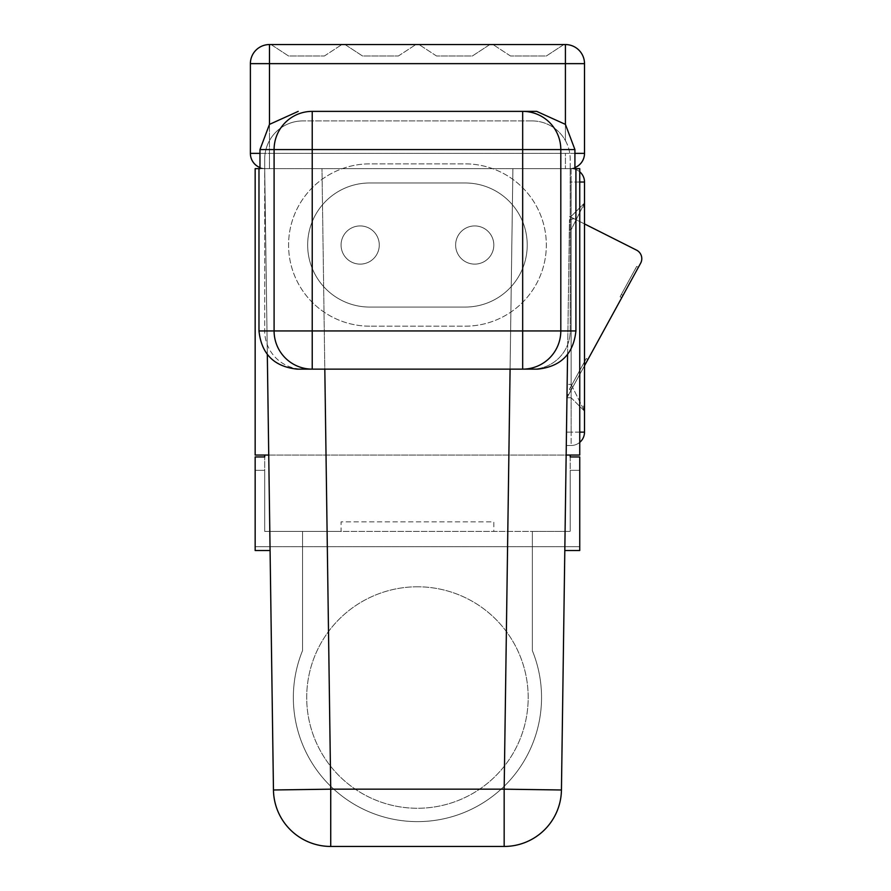<?xml version="1.0" encoding="UTF-8"?>
<svg xmlns="http://www.w3.org/2000/svg" width="891" height="891" viewBox="0 0 891 891"><rect width="100%" height="100%" fill="white"/><g stroke="black" fill="none" stroke-linecap="round" stroke-linejoin="round"><path stroke-width="0.67" stroke-dasharray="4.46 3.34" d="M267.322 354.763L273.459 789.983A57.28 57.28 0 0 0 330.728 846.45L504.161 846.45A57.28 57.28 0 0 0 561.441 789.983A57.28 57.28 0 0 1 504.161 846.45A57.28 57.28 0 0 0 561.441 789.983A57.28 57.28 0 0 1 504.161 846.45L330.728 846.45L504.161 846.45A57.28 57.28 0 0 0 561.441 789.983L564.816 550.515L579.74 550.515L579.74 456.96L570.195 456.96L570.195 531.415L570.195 470.325L579.74 470.325L579.74 546.695L255.16 546.695L255.16 470.325L264.705 470.325L264.705 531.415L532.35 531.415L532.35 650.642A124.105 124.105 0 0 1 417.445 821.625A124.105 124.105 0 0 1 302.539 650.642L302.539 531.415L341.075 531.415L341.075 521.87L493.814 521.87L493.814 531.415L570.195 531.415L570.195 470.325L579.74 470.325L579.74 546.695L255.16 546.695L255.16 470.325L264.705 470.325L264.705 531.415L341.075 531.415L341.075 521.87L493.814 521.87L493.814 531.415L570.195 531.415L532.35 531.415L532.35 650.642A124.105 124.105 0 0 1 417.445 821.625A124.105 124.105 0 0 1 302.539 650.642L302.539 531.415L264.705 531.415L264.705 456.96L255.16 456.96L255.16 550.515L270.084 550.515L273.459 789.983L264.705 168.655L268.737 455.045L264.705 455.045L264.705 456.96L255.16 456.96L255.16 550.515L270.084 550.515L273.459 789.983A57.28 57.28 0 0 0 330.728 846.45L504.161 846.45A57.28 57.28 0 0 0 561.441 789.983L567.567 354.763M570.195 455.045L579.74 455.045L570.195 455.045L579.74 455.045L579.74 168.655L579.74 455.045L579.74 168.655L512.904 168.655L504.161 789.17L561.441 789.983L564.816 550.515L579.74 550.515L579.74 456.96L570.195 456.96L570.195 531.415L532.35 531.415L532.35 650.642A124.105 124.105 0 0 1 417.445 821.625A124.105 124.105 0 0 1 302.539 650.642L302.539 531.415L532.35 531.415L532.35 650.642A124.105 124.105 0 0 1 417.445 821.625A124.105 124.105 0 0 1 302.539 650.642L302.539 531.415L264.705 531.415L264.705 456.96L255.16 456.96L255.16 550.515L270.084 550.515L273.459 789.983A57.28 57.28 0 0 0 330.728 846.45A57.28 57.28 0 0 1 273.459 789.983A57.28 57.28 0 0 0 330.728 846.45A57.28 57.28 0 0 1 273.459 789.983A57.28 57.28 0 0 0 330.728 846.45L504.161 846.45A57.28 57.28 0 0 0 561.441 789.983L564.816 550.515L579.74 550.515L579.74 456.96L570.195 456.96L570.195 455.045L255.16 455.045L255.16 168.655L255.16 455.045L255.16 168.655L264.705 168.655L268.737 455.045L255.16 455.045L268.737 455.045L264.705 168.655L321.985 168.655L255.16 168.655L569.238 168.655L512.904 168.655L569.238 168.655L512.904 168.655L510.086 369.13L324.814 369.13L321.985 168.655L264.705 168.655L264.705 330.94L264.705 159.11A38.19 38.19 0 0 1 302.895 120.92A38.19 38.19 0 0 0 264.705 159.11L264.705 168.655A15.27 15.27 180 0 1 250.382 153.408L250.382 153.375A15.27 15.27 0 0 0 265.663 168.655L321.985 168.655L324.814 369.13L297.215 369.13M341.075 245.025A19.09 19.09 0 0 1 369.72 228.486A19.09 19.09 0 0 1 369.72 261.564A19.09 19.09 0 0 1 341.075 245.025A19.09 19.09 0 0 0 360.164 264.115A19.09 19.09 0 0 0 379.265 245.025A19.09 19.09 0 0 0 360.164 225.935A19.09 19.09 0 0 0 341.075 245.025A19.09 19.09 0 0 0 360.164 264.115A19.09 19.09 0 0 0 379.265 245.025A19.09 19.09 0 0 0 360.164 225.935A19.09 19.09 0 0 0 341.075 245.025M465.18 307.072L369.72 307.072A62.047 62.047 0 0 1 307.662 245.025A62.047 62.047 0 0 1 369.72 182.978L465.18 182.978A62.047 62.047 0 0 1 527.227 245.025A62.047 62.047 0 0 1 465.18 307.072L369.72 307.072A62.047 62.047 0 0 1 307.662 245.025A62.047 62.047 0 0 1 369.72 182.978L465.18 182.978A62.047 62.047 0 0 1 527.227 245.025A62.047 62.047 0 0 1 465.18 307.072M455.635 245.025A19.09 19.09 0 0 1 484.27 228.486A19.09 19.09 0 0 1 484.27 261.564A19.09 19.09 0 0 1 455.635 245.025A19.09 19.09 0 0 0 474.725 264.115A19.09 19.09 0 0 0 493.814 245.025A19.09 19.09 0 0 0 474.725 225.935A19.09 19.09 0 0 0 455.635 245.025A19.09 19.09 0 0 0 474.725 264.115A19.09 19.09 0 0 0 493.814 245.025A19.09 19.09 0 0 0 474.725 225.935A19.09 19.09 0 0 0 455.635 245.025M567.01 394.479L569.472 219.676L567.01 394.479L568.77 394.479L566.966 397.765L568.592 394.802L567.01 394.802M569.472 219.676L574.116 218.696L569.516 216.39L571.142 217.204L571.142 216.39L569.516 216.39L571.142 216.39L584.507 203.025L571.142 216.39L571.142 217.204L573.849 218.573L569.472 219.353M571.142 219.676L571.142 229.755L584.507 203.025L571.142 229.755L571.142 219.353M571.142 397.765L566.966 397.765L571.142 397.765L584.507 411.13L584.507 203.025L584.507 411.13L571.142 397.765L571.142 384.4L584.507 411.13L571.142 384.4L571.142 397.765M532.005 120.92L302.895 120.92L532.005 120.92A38.19 38.19 0 0 1 570.195 159.11L570.195 168.655A15.27 15.27 180 0 0 584.507 153.408L584.507 63.64A19.09 19.09 0 0 0 565.417 44.55L269.483 44.55A19.09 19.09 0 0 0 250.382 63.64L250.382 153.375A15.27 15.27 0 0 0 265.663 168.655A15.27 15.27 0 0 1 250.382 153.375L269.483 153.375L269.483 63.64L565.417 63.64L565.417 140.622A38.19 38.19 0 0 0 532.005 120.92M574.918 153.375L565.417 153.375L565.417 168.655L565.417 153.375L269.483 153.375L584.507 153.375A15.27 15.27 0 0 1 569.238 168.655A15.27 15.27 0 0 0 584.507 153.375A15.27 15.27 0 0 1 569.238 168.655L265.663 168.655A15.27 15.27 0 0 1 259.972 167.553A15.27 15.27 0 0 0 264.705 168.655L569.238 168.655A15.27 15.27 0 0 0 574.918 167.553A15.27 15.27 0 0 1 570.195 168.655L579.74 168.655L570.195 168.655L570.195 330.94A38.19 38.19 0 0 1 532.005 369.13A38.19 38.19 0 0 0 570.195 330.94L570.195 159.11A38.19 38.19 0 0 0 565.417 140.622L565.417 124.372M510.086 369.13L302.895 369.13A38.19 38.19 0 0 1 264.705 330.94A38.19 38.19 0 0 0 302.895 369.13L537.685 369.13M369.72 326.173A81.148 81.148 0 0 1 288.573 245.025A81.148 81.148 0 0 1 369.72 163.877L465.18 163.877A81.148 81.148 0 0 1 546.328 245.025A81.148 81.148 0 0 1 465.18 326.173L369.72 326.173A81.148 81.148 0 0 1 288.573 245.025A81.148 81.148 0 0 1 369.72 163.877L465.18 163.877A81.148 81.148 0 0 1 546.328 245.025A81.148 81.148 0 0 1 465.18 326.173L369.72 326.173M522.672 111.375L312.229 111.375M264.705 455.045L268.737 455.045L273.459 789.983L330.728 789.17L324.814 369.13M268.737 455.045L566.153 455.045M563.825 44.55L493.024 44.55L563.825 44.55L546.328 56.01L510.521 56.01L546.328 56.01L563.825 44.55M271.076 44.55L341.866 44.55L271.076 44.55L288.573 56.01L324.369 56.01L288.573 56.01L271.076 44.55M489.838 44.55L419.037 44.55L489.838 44.55L472.341 56.01L436.545 56.01L472.341 56.01L489.838 44.55M345.051 44.55L415.852 44.55L345.051 44.55L362.559 56.01L398.355 56.01L362.559 56.01L345.051 44.55M510.521 56.01L493.024 44.55L510.521 56.01M324.369 56.01L341.866 44.55L324.369 56.01M436.545 56.01L419.037 44.55L436.545 56.01M398.355 56.01L415.852 44.55L398.355 56.01M259.972 153.375L269.483 153.375L269.483 124.372M417.445 586.79A110.74 110.74 0 0 0 321.54 752.895A110.74 110.74 0 0 0 513.35 752.895A110.74 110.74 0 0 0 417.445 586.79A110.74 110.74 0 0 0 306.704 697.53A110.74 110.74 0 0 0 417.445 808.26A110.74 110.74 0 0 0 528.185 697.53A110.74 110.74 0 0 0 417.445 586.79M564.816 550.515L561.441 789.983A57.28 57.28 0 0 1 504.161 846.45L504.161 789.17L330.728 789.17L330.728 846.45L504.161 846.45L330.728 846.45A57.28 57.28 0 0 1 273.459 789.983L270.084 550.515M574.918 168.655L259.972 168.655M566.286 445.5L571.142 445.5L566.286 445.5M579.74 442.37A13.365 13.365 0 0 1 571.142 445.5A13.365 13.365 0 0 0 584.507 432.135L584.507 182.02A13.365 13.365 0 0 0 571.142 168.655A13.365 13.365 0 0 1 579.74 171.785A13.365 13.365 0 0 0 571.142 168.655L571.142 432.135L566.476 432.135L571.142 432.135L571.142 182.02L570.006 182.02L584.507 182.02A13.365 13.365 0 0 0 571.142 168.655L571.142 182.02L579.74 182.02M584.507 223.931L574.116 218.696M568.592 394.802L640.618 263.235A9.545 9.545 0 0 0 636.53 250.126L573.849 218.573M587.949 359.429L571.064 390.28L587.949 359.429L586.278 358.516L569.394 389.356L571.064 390.28L569.394 389.356L586.278 358.516L587.949 359.429M638.368 267.345L621.762 297.672L638.368 267.345L636.686 266.431L620.091 296.759L636.686 266.431M568.77 394.479L584.507 365.722M635.45 268.703L621.328 294.487L635.45 268.703L637.121 269.617L623.009 295.4L637.121 269.617M571.142 229.755L569.327 229.755L571.142 229.755L571.142 384.4L567.155 384.4L571.142 384.4L571.142 229.755M269.483 44.55A19.09 19.09 0 0 0 250.382 63.64L269.483 63.64L269.483 44.55M565.417 44.55L565.417 63.64L584.507 63.64A19.09 19.09 0 0 0 565.417 44.55M269.483 153.375L269.483 168.655L269.483 153.375M570.195 168.655A15.27 15.27 0 0 0 574.918 167.586A15.27 15.27 0 0 1 569.238 168.655M265.663 168.655A15.27 15.27 0 0 1 259.972 167.553A15.27 15.27 0 0 0 264.705 168.655M579.74 432.135L571.142 432.135L571.142 445.5A13.365 13.365 0 0 0 584.507 432.135L571.142 432.135L571.142 445.5M584.507 203.025L583.494 208.138L584.507 203.025M583.494 406.018L584.507 411.13L583.494 406.018M620.091 296.759L621.762 297.672M621.328 294.487L623.009 295.4"/><path stroke-width="1.34" d="M564.816 550.515L579.74 550.515L579.74 456.96L570.195 456.96L570.195 455.045L566.153 455.045M268.737 455.045L264.705 455.045L264.705 456.96L255.16 456.96L255.16 550.515L270.084 550.515M536.683 111.375L522.672 111.375L536.683 111.375L565.417 124.372L574.918 149.565L560.807 149.565L560.807 330.94L575.92 330.94L575.92 168.655L574.918 168.655L574.918 149.565M575.92 330.94C573.481 353.972 560.74 366.702 537.685 369.13L297.215 369.13C274.15 366.702 261.408 353.972 258.98 330.94L274.094 330.94L274.094 149.565A38.19 38.135 90 0 1 312.229 111.375L522.672 111.375A38.19 38.135 -90 0 1 560.807 149.565L312.229 149.565L312.229 330.94L522.672 330.94L522.672 111.375M258.98 330.94L258.98 168.655L259.972 168.655L259.972 149.565L269.483 124.372L298.218 111.375M567.567 354.763L561.441 789.983A57.28 57.28 0 0 1 504.161 846.45L330.728 846.45A57.28 57.28 0 0 1 273.459 789.983L267.322 354.763M259.972 153.375L250.382 153.375A15.27 15.27 0 0 0 259.972 167.553A15.27 15.27 0 0 1 250.382 153.408L250.382 153.375A15.27 15.27 0 0 0 250.382 153.386L250.382 63.64A19.09 19.09 0 0 1 269.483 44.55L565.417 44.55A19.09 19.09 0 0 1 584.507 63.64L584.507 153.408A15.27 15.27 0 0 1 574.918 167.586A15.27 15.27 0 0 0 584.507 153.375L574.918 153.375M258.98 168.655L255.16 168.655L255.16 455.045L264.705 455.045M570.195 455.045L579.74 455.045L579.74 168.655L575.92 168.655M579.74 182.02L584.507 182.02A13.365 13.365 0 0 0 579.74 171.785A13.365 13.365 0 0 1 584.507 182.02L584.507 432.135A13.365 13.365 0 0 1 579.74 442.37M584.507 365.722L640.618 263.235A9.545 9.545 0 0 0 636.53 250.126L584.507 223.931M565.417 124.372L565.417 63.64L269.483 63.64L269.483 124.372M324.814 369.13L330.728 789.17L504.161 789.17L510.086 369.13M250.382 63.64A19.09 19.09 0 0 1 269.483 44.55L269.483 63.64L250.382 63.64M565.417 63.64L565.417 44.55A19.09 19.09 0 0 1 584.507 63.64L565.417 63.64M330.728 846.45L330.728 789.17L273.459 789.983M561.441 789.983L504.161 789.17L504.161 846.45M584.507 153.375A15.27 15.27 0 0 1 574.918 167.553A15.27 15.27 0 0 0 584.507 153.408M250.382 153.408A15.27 15.27 0 0 0 259.972 167.586A15.27 15.27 0 0 1 250.382 153.375M312.229 111.375L312.229 149.565L259.972 149.565M522.672 369.13A38.19 38.135 -90 0 0 560.807 330.94L522.672 330.94L522.672 369.13M312.229 369.13L312.229 330.94L274.094 330.94A38.19 38.135 90 0 0 312.229 369.13M584.507 432.135L579.74 432.135"/></g></svg>
